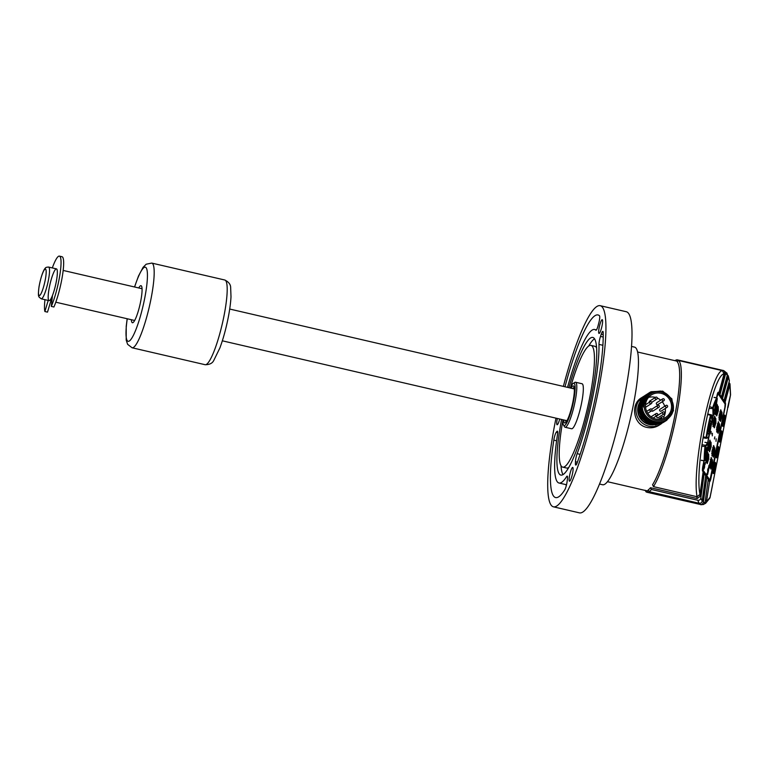 <?xml version="1.0" encoding="UTF-8"?>
<svg xmlns="http://www.w3.org/2000/svg" width="769" height="769" viewBox="0 0 769 769"><rect width="100%" height="100%" fill="white"/><g stroke="black" fill="none" stroke-linecap="round" stroke-linejoin="round"><path stroke-width="1.15" d="M706.125 451.922L706.682 452.758L706.894 451.701L706.327 450.865L706.778 447.347L706.134 450.576L705.567 449.75L705.356 450.797L705.923 451.634L705.279 454.863L705.875 451.884M706.894 451.701L706.423 452.71M706.327 450.865L706.634 451.653M705.308 449.702L706.067 450.826M708.239 430.477L707.768 432.812L708.951 434.552L709.672 430.928L709.403 427.218L710.748 425.565L711.469 421.95L710.287 420.21L709.825 422.546L710.662 423.786L709.22 425.584L708.845 427.449L709.076 431.717L708.239 430.477M709.672 430.928L708.682 434.504M709.403 427.218L709.412 430.89M710.748 425.565L709.191 426.939M711.469 421.95L710.479 425.526M710.027 420.172L711.2 421.902M709.076 431.717L707.97 430.438M716.026 401.524L714.295 411.107L716.026 401.524M44.967 299.689A29.405 5.075 -76.9 0 0 44.89 311.532L47.495 312.137L51.033 300.314A16.303 2.816 103.1 0 1 50.898 299.67A16.303 2.816 -76.9 0 0 51.686 301.246A16.303 2.816 -76.9 0 0 51.859 301.256M51.033 300.314L50.081 300.093M48.428 299.708A16.303 2.816 103.1 0 1 50.619 281.704A16.303 2.816 103.1 0 1 56.445 268.881A16.303 2.816 103.1 0 1 56.791 278.686A16.303 2.816 103.1 0 1 52.455 295.556L51.312 306.398A29.405 5.075 -76.9 0 0 59.809 275.264A29.405 5.075 -76.9 0 0 59.405 256.115A29.405 5.075 -76.9 0 0 52.33 267.92M59.405 256.115L62.01 256.721A29.405 5.075 -76.9 0 1 62.414 275.869A29.405 5.075 -76.9 0 1 53.917 307.004L51.312 306.398M44.89 311.532L48.207 300.439M138.747 287.962A19.023 3.278 103.1 0 1 141.015 285.693A19.023 3.278 103.1 0 1 140.612 301.717A19.023 3.278 103.1 0 1 132.422 322.749A19.023 3.278 103.1 0 1 131.384 319.721M598.984 344.387A78.794 13.602 103.1 0 1 577.154 453.662A6.114 1.057 -76.9 0 0 575.452 461.756L575.414 463.544A6.114 1.057 -76.9 0 0 575.75 465.082A6.114 1.057 -76.9 0 0 577.154 462.823A93.741 16.178 -76.9 0 0 603.184 332.535A6.114 1.057 -76.9 0 0 602.848 331.391A6.114 1.057 -76.9 0 0 601.262 334.169L600.502 336.409A6.114 1.057 -76.9 0 0 598.984 344.387L602.877 345.291M563.369 386.403A103.257 17.822 103.1 0 1 600.137 305.668A103.257 17.822 103.1 0 1 597.984 392.651A103.257 17.822 103.1 0 1 553.507 506.838A103.257 17.822 103.1 0 1 555.997 418.163M600.137 305.668L626.216 311.714A103.257 17.822 103.1 0 1 624.053 398.698A103.257 17.822 103.1 0 1 579.576 512.885L553.507 506.838M563.043 474.588A70.642 12.189 103.1 0 1 560.995 465.601M588.718 345.992A70.642 12.189 103.1 0 1 594.514 338.821M568.829 467.417A62.491 10.785 103.1 0 1 568.666 467.533A62.491 10.785 103.1 0 1 566.618 468.042L562.706 467.139A62.491 10.785 -76.9 0 0 564.763 466.629A62.491 10.785 -76.9 0 0 589.631 398.025A62.491 10.785 -76.9 0 0 590.938 345.377A62.491 10.785 -76.9 0 0 570.531 387.413M590.938 345.377L594.85 346.281A62.491 10.785 103.1 0 1 596.561 347.809M562.889 420.412A62.491 10.785 -76.9 0 0 562.706 467.139M561.581 419.461A70.642 12.189 -76.9 0 0 560.87 475.079A70.642 12.189 -76.9 0 0 563.187 474.502A70.642 12.189 -76.9 0 0 591.303 396.948A70.642 12.189 -76.9 0 0 592.774 337.437A70.642 12.189 -76.9 0 0 568.945 387.691M573.193 383.443L574.76 382.433A23.099 3.989 103.1 0 1 575.52 382.241L582.037 383.75A23.099 3.989 103.1 0 1 581.143 405.176A23.099 3.989 103.1 0 1 572.367 428.564A23.099 3.989 103.1 0 1 571.607 428.756L565.09 427.247A23.099 3.989 103.1 0 1 564.484 426.737L563.523 425.142A21.734 3.749 -76.9 0 0 572.655 405.292A21.734 3.749 -76.9 0 0 573.193 383.443A21.734 3.749 -76.9 0 0 570.262 387.999M631.512 346.415L634.492 347.107A70.642 12.189 103.1 0 1 631.762 412.636A70.642 12.189 103.1 0 1 604.905 484.172A70.642 12.189 103.1 0 1 602.579 484.749L599.599 484.057M566.609 476.636A78.794 13.602 103.1 0 1 559.025 483.019A78.794 13.602 103.1 0 1 557.448 434.898A6.114 1.057 -76.9 0 0 557.323 431.169A6.114 1.057 -76.9 0 0 556.891 431.447L556.247 432.255A6.114 1.057 -76.9 0 0 553.805 440.137A93.741 16.178 -76.9 0 0 555.651 497.572A93.741 16.178 -76.9 0 0 564.725 489.901A6.114 1.057 -76.9 0 0 567.089 481.673L567.397 479.318A6.114 1.057 -76.9 0 0 567.195 476.136A6.114 1.057 -76.9 0 0 566.609 476.636L567.503 476.838M559.697 419.018A7.065 1.221 103.1 0 1 557.131 424.767A7.065 1.221 103.1 0 1 557.342 418.471M602.079 325.633A7.065 1.221 103.1 0 1 599.041 333.448A7.065 1.221 103.1 0 1 598.724 332.939A7.065 1.221 103.1 0 1 599.743 325.095A7.065 1.221 103.1 0 1 602.233 319.683A7.065 1.221 103.1 0 1 602.079 325.633M567.541 387.365A78.794 13.602 103.1 0 1 594.62 329.488A78.794 13.602 103.1 0 1 595.869 330.199A6.114 1.057 -76.9 0 0 595.965 330.257A6.114 1.057 -76.9 0 0 598.119 325.556L598.801 322.961A6.114 1.057 -76.9 0 0 599.512 315.799A93.741 16.178 -76.9 0 0 597.994 314.934A93.741 16.178 -76.9 0 0 564.984 386.778M572.559 473.387A7.065 1.221 103.1 0 1 569.512 481.202A7.065 1.221 103.1 0 1 569.445 476.415A7.065 1.221 103.1 0 1 571.569 468.869A7.065 1.221 103.1 0 1 572.703 467.437A7.065 1.221 103.1 0 1 572.559 473.387M562.898 419.759A21.734 3.749 -76.9 0 0 563.523 425.142M571.04 388.182A19.023 3.278 103.1 0 1 573.789 386.326A19.023 3.278 103.1 0 1 572.194 405.186A19.023 3.278 103.1 0 1 565.33 422.815A19.023 3.278 103.1 0 1 563.667 419.941M565.484 420.364A17.658 3.047 -76.9 0 0 566.205 421.912M574.174 387.528A17.658 3.047 -76.9 0 0 572.847 388.595M575.52 382.241A23.099 3.989 103.1 0 1 574.183 405.648A23.099 3.989 103.1 0 1 565.09 427.247M51.994 299.92L50.485 299.574M49.081 300.641A16.303 2.816 -76.9 0 0 56.099 282.617A16.303 2.816 -76.9 0 0 56.445 268.881L48.62 267.064A16.303 2.816 103.1 0 1 48.284 280.8A16.303 2.816 103.1 0 1 41.257 298.824L49.081 300.641M662.032 423.219A16.303 15.813 -122.7 0 1 660.725 424.161A16.303 15.813 -122.7 0 1 648.757 426.189A16.303 15.813 -122.7 0 1 636.251 413.107A16.303 15.813 -122.7 0 1 643.095 396.727A16.303 15.813 -122.7 0 1 644.489 395.929M660.725 424.161L659.043 425.238C655.275 427.583 651.218 428.304 646.873 427.401C633.387 424.911 630.167 404.225 641.413 397.804L643.095 396.727M655.938 419.067A13.313 12.91 57.3 0 0 669.376 399.217A13.313 12.91 57.3 0 0 645.72 408.377A13.313 12.91 57.3 0 0 655.938 419.067M663.637 417.106A13.313 12.91 57.3 0 0 665.262 408.483M664.724 406.243A13.313 12.91 57.3 0 0 662.224 401.764M660.667 400.188A13.313 12.91 57.3 0 0 657.322 398.063M655.428 397.4A13.313 12.91 57.3 0 0 648.536 397.419M651.583 410.829A1.086 1.057 57.3 0 0 652.968 411.05L658.87 407.262A1.086 1.086 0 0 0 659.196 405.753A1.086 1.086 0 0 0 657.697 405.426A1.086 1.057 -122.7 0 1 659.168 405.772A1.086 1.057 -122.7 0 1 658.072 407.397A1.086 1.057 -122.7 0 1 657.697 405.426L651.795 409.223A1.086 1.057 57.3 0 0 651.747 409.252M658.293 417.615L664.195 413.818A1.086 1.086 0 0 0 664.483 412.261A1.086 1.086 0 0 0 663.022 411.992A1.086 1.057 -122.7 0 1 664.464 412.28A1.086 1.057 -122.7 0 1 664.195 413.818A1.086 1.057 -122.7 0 1 662.724 413.472A1.086 1.057 -122.7 0 1 663.022 411.992L657.12 415.779A1.086 1.057 57.3 0 0 656.822 417.269A1.086 1.057 57.3 0 0 658.389 417.538M660.062 409.243A1.086 1.057 57.3 0 0 659.764 410.723A1.086 1.057 57.3 0 0 661.244 411.069L667.146 407.272A1.086 1.057 -122.7 0 1 665.666 406.926A1.086 1.057 -122.7 0 1 667.05 405.417A1.086 1.057 -122.7 0 1 667.146 407.272A1.086 1.086 0 0 0 667.059 405.398A1.086 1.086 0 0 0 665.964 405.446L660.062 409.243M656.784 402.677A1.086 1.057 57.3 0 0 656.486 404.167A1.086 1.057 57.3 0 0 657.956 404.513L663.858 400.716A1.086 1.057 -122.7 0 1 662.388 400.37A1.086 1.057 -122.7 0 1 663.916 398.967A1.086 1.057 -122.7 0 1 663.858 400.716A1.086 1.086 0 0 0 663.955 398.948A1.086 1.086 0 0 0 662.686 398.89L656.784 402.677M651.766 402.331L656.822 399.082A1.086 1.086 0 0 0 655.995 397.112A1.086 1.086 0 0 0 655.649 397.256A1.086 1.057 -122.7 0 1 657.207 397.765A1.086 1.057 -122.7 0 1 655.351 398.746A1.086 1.057 -122.7 0 1 655.649 397.256L649.747 401.053A1.086 1.057 57.3 0 0 649.334 402.302M643.576 398.765L641.827 407.733L643.49 398.823L648.719 393.113M643.49 398.823L648.748 393.103M666.156 420.662L658.302 423.181L650.266 421.431L644.009 415.933L641.183 408.147L642.932 399.178L641.269 408.089L644.124 415.904L650.372 421.374L658.408 423.123L666.165 420.653L673.288 409.07M669.559 396.631L660.6 391.046L650.334 392.2M642.932 399.178L647.267 394.103M665.502 421.085L657.745 423.536L649.709 421.787L643.451 416.289L640.625 408.502L642.375 399.544L640.712 408.445L643.566 416.269L649.815 421.739L657.851 423.479L665.512 421.076M648.238 393.42L643.019 399.13M642.375 399.544L646.71 394.459M664.945 421.441L657.187 423.892L649.151 422.152L642.894 416.644L640.068 408.858L641.904 399.842L640.154 408.81L643.009 416.625L649.257 422.094L657.293 423.834L664.954 421.441M647.979 393.593L642.461 399.486M641.817 399.899L647.075 394.18M664.483 421.739L656.639 424.257L648.594 422.508L642.336 417L639.51 409.223L641.346 400.197L639.597 409.166L642.451 416.981L648.7 422.45L656.736 424.19L664.503 421.729M647.421 393.949L641.904 399.842M641.259 400.255L646.518 394.535M663.839 422.152L656.082 424.613L648.036 422.863L641.779 417.365L638.952 409.579L640.702 400.611L639.039 409.521L641.894 417.336L648.142 422.806L656.178 424.555L663.839 422.152M646.864 394.305L641.346 400.197M640.702 400.611L645.566 395.151M663.272 422.517L655.515 424.969L647.479 423.21L641.25 417.75L638.395 409.935L640.144 400.976L638.481 409.877L641.336 417.692L647.585 423.161L655.611 424.911L663.282 422.508M647.748 393.891L646.037 394.843L640.788 400.553M645.153 395.449L640.231 400.918M640.144 400.976L640.971 399.592A16.303 15.813 -122.7 0 1 645.412 395.237A16.303 15.813 -122.7 0 1 646.018 394.872M642.346 407.435L642.326 407.234C642.894 420.47 661.34 427.285 669.597 417.067C678.969 407.781 669.886 389.45 656.803 391.479A14.947 14.496 57.3 0 0 643.874 407.176L643.73 407.205C642.999 400.409 645.46 395.256 651.122 391.729A16.303 15.813 -122.7 0 0 649.353 392.709A16.303 15.813 -122.7 0 0 644.076 398.448L642.326 407.234L644.038 398.467L647.854 393.805M639.356 408.07L642.182 417.432L650.132 423.19M649.305 394.42L643.816 405.196M647.7 422.018L639.52 409.281M650.92 391.834L662.58 391.171L671.75 398.851L673.413 410.733L666.617 420.364L658.86 422.825L650.824 421.076L644.566 415.568L641.74 407.791M641.827 407.733L644.662 415.539L650.91 421.028L658.966 422.767L666.713 420.307L673.49 410.704L671.866 398.851L662.753 391.142L651.122 391.729M644.239 407.118A14.64 14.198 -122.7 0 1 661.33 392.065A14.64 14.198 -122.7 0 1 658.427 420.701A14.64 14.198 -122.7 0 1 644.239 407.118M664.195 418.23L663.772 417.327A1.086 1.057 57.3 0 0 662.349 416.779L662.224 416.836A1.086 1.057 57.3 0 0 661.725 418.259L662.071 418.99M607.481 481.702L645.873 490.603A66.567 11.487 -76.9 0 0 646.681 490.622L647.642 492.256A67.932 11.718 103.1 0 1 646.873 492.227L700.069 504.406C701.799 504.647 702.885 503.926 703.337 502.234L706.788 477.289L708.701 479.923M703.923 460.91L702.837 466.36A4.076 0.692 99.6 0 0 702.606 471.118L706.769 477.28M709.124 480.039A4.076 0.692 -80.4 0 1 708.749 480.942M717.66 393.094L725.071 404.004L724.917 407.166L709.941 480.173L702.866 469.801L704.154 460.948M697.07 496.745C691.658 468.821 711.037 371.812 722.274 370.629L724.09 373.753C712.488 375.464 694.196 467.014 699.992 494.371L697.07 496.745L653.458 486.633L652.573 484.739A66.567 11.487 -76.9 0 0 674.548 416.981A66.567 11.487 -76.9 0 0 677.162 361.661L678.662 360.517A67.932 11.718 103.1 0 1 676.134 417.106A67.932 11.718 103.1 0 1 653.458 486.633M703.106 471.858L699.992 494.371M724.09 373.753L718.842 393.113L718.333 392.373A4.076 0.692 99.6 0 0 718.227 392.286A4.076 0.692 99.6 0 0 716.996 395.497L716.545 397.775M712.988 415.558L712.171 419.663M711.248 424.267L709.547 432.803M708.595 437.561L707.653 442.8M678.662 360.517L722.274 370.629M648.786 491.112L646.681 490.622M651.41 489.497A67.932 11.718 103.1 0 1 649.103 491.67L648.152 489.988A66.567 11.487 -76.9 0 0 650.487 487.719L651.41 489.497L697.791 500.254C699.463 500.427 700.472 499.667 700.819 498.004L704.212 473.483L703.375 473.291L700.194 496.284L697.185 498.543L650.487 487.719M697.185 498.543L696.762 496.668M707.778 442.8L713.219 415.587M716.775 397.813L718.006 393.632L717.496 393.545M715.103 419.759L715.843 418.49L715.939 422.863L714.353 427.833L714.141 424.488L713.151 426.66L712.998 421.864L714.728 416.26L715.218 417.519L714.737 419.701M715.554 418.672L715.679 420.364M714.737 425.882L714.122 427.506M713.526 424.719L712.901 426.382M714.478 416.394L714.68 418.519M710.787 442.511L710.912 444.213M709.979 449.721L709.364 451.345M708.97 448.269L708.384 450.499L708.23 445.712L709.97 440.108L710.335 443.607L711.075 442.329L711.171 446.702L709.585 451.682L709.374 448.337M708.758 448.567L708.143 450.23M709.71 440.243L709.912 442.358M710.998 433.966L711.114 431.371L710.998 433.966M712.286 435.86L712.402 433.264L712.286 435.86M714.411 438.993L714.834 436.85L714.411 438.993M712.719 424.228L713.459 424.738C714.584 422.239 714.92 420.076 714.459 418.24L714.266 418.346C713.315 421.085 713.046 423.219 713.459 424.738M714.459 418.24L713.776 418.221M714.737 420.508L715.266 420.595C714.286 424.392 714.209 425.988 715.035 425.382C715.929 421.633 716.006 420.037 715.266 420.595L714.651 420.681M713.959 423.863L713.911 424.45M714.026 425.68L715.035 425.382M707.951 448.077L708.701 448.577C709.825 446.078 710.152 443.915 709.7 442.088L709.499 442.185C708.547 444.934 708.278 447.058 708.701 448.577M709.7 442.088L709.008 442.06M709.97 444.357L710.498 444.444C709.518 448.231 709.441 449.827 710.268 449.231C711.171 445.472 711.248 443.876 710.498 444.444L709.893 444.52M709.191 447.712L709.153 448.298M709.268 449.519L710.268 449.231M720.245 418.057L719.255 420.22L719.102 415.433L720.832 409.819L721.207 413.328L721.947 412.049L722.043 416.423L720.457 421.402L719.842 417.98M716.006 441.348L716.122 438.753L716.006 441.348M716.554 405.042L717.112 404.34L717.602 405.599L717.487 407.839L718.227 406.57L718.323 410.934L716.727 415.914L716.525 412.569L715.535 414.741L715.16 411.511M717.861 429.977L716.871 432.14L716.718 427.353L718.457 421.748L718.823 425.247L719.563 423.969L719.659 428.343L718.073 433.322L717.458 429.909M707.24 474.684L706.971 473.368L707.24 474.684M707.384 473.877L707.663 471.657L707.653 473.925M707.73 472.118L707.672 469.83L708.009 472.156M708.162 470.07L707.893 468.754L708.162 470.07M708.307 469.263L708.585 467.043L708.576 469.311M708.653 467.494L708.941 465.274L708.931 467.542M709.287 465.783L711.306 457.517L711.681 461.016L712.411 459.737L712.507 464.111L710.921 469.09L710.71 465.745L709.72 467.908L709.297 466.658M714.17 446.847L714.065 449.086L714.795 447.818L714.891 452.191L713.305 457.161L713.094 453.816L712.104 455.988L711.959 451.201L713.69 445.587L714.17 446.847L713.642 446.76L713.632 447.846M707.028 452.73L707.586 452.028L708.066 453.287L707.961 455.527L708.691 454.258L708.787 458.622L707.201 463.601L706.99 460.256L706 462.429L705.827 457.786M705.423 462.832L705.163 464.389M705.115 462.775L704.885 463.284L705.096 462.765M703.664 468.504L704.212 464.678M704.577 467.235L704.683 464.159L704.154 464.034L703.231 468.83L704.548 464.736L704.01 468.561M717.275 450.855L716.833 453.479M723.571 419.355L723.129 421.979M720.428 435.1L719.986 437.724M717.083 451.691L717.006 454.912L717.91 449.548L717.083 451.691M723.379 420.191L723.293 423.411L724.196 418.057L723.379 420.191M720.236 435.936L720.149 439.157L721.053 433.803L720.236 435.936M716.9 451.413A4.076 0.692 99.6 0 0 716.775 456.248A4.076 0.692 99.6 0 0 718.131 452.345A4.076 0.692 99.6 0 0 718.131 448.212A4.076 0.692 99.6 0 0 716.9 451.413M723.196 419.922A4.076 0.692 99.6 0 0 723.071 424.748A4.076 0.692 99.6 0 0 724.427 420.845A4.076 0.692 99.6 0 0 724.427 416.711A4.076 0.692 99.6 0 0 723.196 419.922M720.044 435.667A4.076 0.692 99.6 0 0 719.919 440.502A4.076 0.692 99.6 0 0 721.284 436.6A4.076 0.692 99.6 0 0 721.284 432.466A4.076 0.692 99.6 0 0 720.044 435.667M718.198 429.583L718.986 426.084L718.371 426.161M718.159 430.496L718.4 431.371L718.755 430.871C719.649 427.112 719.736 425.517 718.986 426.084L718.457 425.997M717.986 423.825C717.035 426.574 716.766 428.698 717.189 430.217C718.304 427.718 718.64 425.555 718.179 423.729L717.458 423.738L718.179 423.729M717.121 408.589L717.64 408.675C716.67 412.463 716.593 414.058 717.41 413.462C718.313 409.704 718.39 408.108 717.64 408.675L717.035 408.762M716.41 413.751L717.41 413.462M716.641 406.417C715.699 409.166 715.43 411.3 715.843 412.809C716.968 410.319 717.304 408.147 716.843 406.32L716.112 406.33M720.37 411.905C719.419 414.654 719.15 416.779 719.563 418.298C720.688 415.798 721.024 413.635 720.563 411.8L719.842 411.819M720.841 414.068L721.37 414.164C720.39 417.952 720.313 419.547 721.13 418.942C722.033 415.193 722.11 413.597 721.37 414.164L720.755 414.241M720.13 419.24L721.13 418.942M717.842 447.193A5.431 0.923 -80.4 0 1 717.938 448.183M716.583 456.219A5.431 0.923 -80.4 0 1 716.17 457.113M724.138 415.693A5.431 0.923 -80.4 0 1 724.235 416.683M722.879 424.719A5.431 0.923 -80.4 0 1 722.456 425.622M720.986 431.438A5.431 0.923 -80.4 0 1 721.091 432.428M719.736 440.464A5.431 0.923 -80.4 0 1 719.313 441.368M717.679 429.352L717.631 429.938M717.746 431.159L718.4 431.371M716.439 429.717L717.189 430.217M716.343 411.944L716.295 412.53M715.103 412.309L715.843 412.809M718.823 417.788L719.563 418.298M720.563 411.8L719.871 411.78M720.063 417.432L720.015 418.019M728.272 375.753L729.377 380.905L723.994 400.716L722.524 398.544L728.349 377.079L727.416 374.599M674.951 360.671L675.326 360.43A67.932 11.718 103.1 0 1 677.316 359.834L723.706 370.591L725.667 373.657L719.947 394.737L721.418 396.91L727.349 375.07L725.667 373.657M723.706 370.591L727.032 373.215L727.349 375.07M718.842 393.113L718.006 392.921L719.947 394.737M724.187 372.83L724.475 374.772L719.111 394.545M726.984 376.387L727.195 378.069L721.687 398.352L722.524 398.544M721.418 396.91L720.582 396.717L721.687 398.352M728.676 383.471L728.781 385.529L724.273 402.149L725.1 402.341L729.925 384.567L729.05 382.078M723.994 400.716L723.168 400.524L724.273 402.149M716.256 457.536A5.431 0.923 99.6 0 0 716.285 457.545A5.431 0.923 99.6 0 0 717.612 454.681M718.4 449.961A5.431 0.923 99.6 0 0 718.092 446.827A5.431 0.923 99.6 0 0 718.063 446.827M722.552 426.036A5.431 0.923 99.6 0 0 722.581 426.045A5.431 0.923 99.6 0 0 723.898 423.181M724.696 418.471A5.431 0.923 99.6 0 0 724.388 415.327A5.431 0.923 99.6 0 0 724.36 415.327M719.409 441.791A5.431 0.923 99.6 0 0 719.428 441.791A5.431 0.923 99.6 0 0 720.755 438.936M721.553 434.216A5.431 0.923 99.6 0 0 721.245 431.082A5.431 0.923 99.6 0 0 721.216 431.073M719.275 424.152L719.399 425.853M718.457 431.361L717.852 432.985M718.198 421.883L718.4 423.998M717.246 430.198L716.621 431.87M715.91 412.799L715.285 414.462M716.862 404.475L717.064 406.59M717.938 406.753L718.054 408.445M717.121 413.953L716.506 415.587M720.582 409.954L720.784 412.078M719.63 418.278L719.005 419.941M721.658 412.232L721.774 413.933M720.841 419.441L720.226 421.066M677.316 359.834L675.836 360.872M704.25 504.051L706.432 502.099L709.604 481.432A4.076 0.692 99.6 0 0 709.71 481.509A4.076 0.692 99.6 0 0 710.941 478.308L725.1 407.435A4.076 0.692 99.6 0 0 725.34 402.687L725.1 402.341M727.637 407.599L730.473 395.074A2.72 1.923 -0.3 0 0 730.55 394.574L729.983 383.789M716.679 451.086A5.71 0.971 -80.4 0 1 718.227 446.664A5.71 0.971 -80.4 0 1 718.409 452.393A5.71 0.971 -80.4 0 1 716.352 457.747A5.71 0.971 -80.4 0 1 716.679 451.086M722.975 419.595A5.71 0.971 -80.4 0 1 724.523 415.164A5.71 0.971 -80.4 0 1 724.706 420.893A5.71 0.971 -80.4 0 1 722.649 426.247A5.71 0.971 -80.4 0 1 722.975 419.595M719.822 435.341A5.71 0.971 -80.4 0 1 721.37 430.909A5.71 0.971 -80.4 0 1 721.553 436.638A5.71 0.971 -80.4 0 1 719.505 441.992A5.71 0.971 -80.4 0 1 719.822 435.341M727.791 407.503L712.44 485.306M713.536 466.841A5.71 0.971 -80.4 0 1 715.074 462.409A5.71 0.971 -80.4 0 1 715.257 468.138A5.71 0.971 -80.4 0 1 713.209 473.493A5.71 0.971 -80.4 0 1 713.536 466.841M566.195 486.056A93.741 16.178 103.1 0 1 566.138 484.662M714.132 466.6L713.69 469.225M713.94 467.437L713.853 470.657L714.757 465.303L713.94 467.437M713.757 467.168A4.076 0.692 99.6 0 0 713.632 471.993A4.076 0.692 99.6 0 0 714.987 468.09A4.076 0.692 99.6 0 0 714.987 463.957A4.076 0.692 99.6 0 0 713.757 467.168M707.115 454.114C706.163 456.853 705.904 458.987 706.317 460.496C707.442 458.007 707.768 455.844 707.317 454.008L706.586 454.018M707.586 456.277L708.114 456.363C707.144 460.15 707.067 461.746 707.884 461.15C708.787 457.392 708.864 455.796 708.114 456.363L707.509 456.45M706.884 461.448L707.884 461.15M713.219 447.673C712.267 450.413 711.998 452.547 712.421 454.066C713.545 451.566 713.872 449.404 713.421 447.568L712.69 447.587M713.69 449.836L714.218 449.923C713.248 453.72 713.171 455.315 713.988 454.71C714.891 450.961 714.968 449.365 714.218 449.923L713.613 450.009M712.988 455.008L713.988 454.71M711.306 461.756L711.834 461.852C710.864 465.639 710.787 467.235 711.604 466.639C712.507 462.88 712.584 461.285 711.834 461.852L711.229 461.929M710.604 466.927L711.604 466.639M710.835 459.593C709.883 462.342 709.624 464.466 710.037 465.985C711.162 463.486 711.488 461.323 711.037 459.487L710.306 459.506M714.699 462.938A5.431 0.923 -80.4 0 1 714.795 463.928M713.44 471.964A5.431 0.923 -80.4 0 1 713.017 472.868M705.567 459.997L706.317 460.496M706.817 459.631L706.769 460.218M711.671 453.556L712.421 454.066M713.421 447.568L712.728 447.548M712.921 453.191L712.873 453.777M710.537 465.12L710.489 465.706M709.297 465.476L710.037 465.985M711.037 459.487L710.345 459.468M713.113 473.281A5.431 0.923 99.6 0 0 713.142 473.291A5.431 0.923 99.6 0 0 714.459 470.426M715.257 465.716A5.431 0.923 99.6 0 0 714.949 462.573A5.431 0.923 99.6 0 0 714.92 462.573M703.375 473.291L702.981 472.714M705.682 475.655L702.174 501.061C701.761 502.724 700.713 503.455 699.002 503.234L697.791 500.254M649.103 491.67L699.002 503.234M705.567 476.511L702.693 500.677L701.453 502.551M708.259 479.462L705.077 502.493L703.616 504.483L700.751 504.714M647.642 492.256L700.069 504.406M646.873 492.227A67.932 11.718 103.1 0 1 646.018 491.804L645.047 490.199M708.143 480.317L705.192 501.628M703.885 469.225L704.587 467.177M704.683 464.159L703.577 468.888M706.384 460.487L705.759 462.15M707.326 452.162L707.528 454.287M708.412 454.441L708.528 456.132M707.595 461.65L706.98 463.274M714.516 448L714.632 449.692M713.699 455.21L713.084 456.834M712.488 454.046L711.863 455.709M713.43 445.722L713.642 446.76M710.104 465.966L709.479 467.629M711.046 457.642L711.248 459.766M712.132 459.92L712.248 461.621M711.315 467.129L710.7 468.754M707.749 469.474L708.086 469.532C708.345 470.618 708.605 470.224 708.874 468.35L709.431 465.995L708.941 465.274M706.826 474.089L707.172 474.146C707.422 475.232 707.682 474.838 707.951 472.964L708.509 470.609L708.018 469.888M712.517 485.162L710.075 497.37A2.72 2.72 0 0 1 709.758 498.206A2.72 2.442 -149.6 0 0 710.047 497.283L712.507 484.999M705.952 477.097L706.788 477.289M708.537 480.894L709.364 481.086M704.817 460.352L707.72 448.731A26.915 4.566 -80.4 0 1 708.076 443.703L705.596 446.568A38.873 6.594 99.6 0 0 704.817 460.352L704.164 460.641A39.411 6.681 -80.4 0 1 704.952 446.664L707.557 442.771L704.913 442.329M701.52 460.189L704.241 460.967L704.952 460.362M702.318 446.212L705.596 446.568M702.674 444.818L705.317 445.261A0.548 0.519 -138 0 1 705.779 445.866M704.433 460.641L701.338 460.477M708.018 443.386A0.548 0.519 -138 0 0 707.557 442.771M707.528 450.192L706.413 455.748M706.749 437.398L706.769 437.878L708.739 437.263L708.922 436.667A26.915 4.566 -80.4 0 1 712.104 420.739L711.152 415.395A38.873 6.594 99.6 0 0 706.749 437.398L706.125 437.359A39.411 6.681 -80.4 0 1 710.585 415.049L710.902 414.606A0.548 0.481 -10.4 0 1 711.315 414.991L708.201 414.049M703.481 436.907L706.125 437.359L706.403 438.311A0.548 0.538 72.5 0 1 706.163 438.33L703.52 437.878M707.941 414.606L711.152 415.395M711.306 415.173A0.548 0.481 -10.4 0 0 711.315 414.991L712.2 419.807A0.548 0.481 169.6 0 1 712.19 419.999M712.123 419.634A0.548 0.481 169.6 0 1 712.2 419.807L712.104 420.739M712.104 420.787L708.374 437.686A0.548 0.538 -107.5 0 0 708.739 437.263M706.769 437.878A0.548 0.538 72.5 0 1 706.413 438.311L708.374 437.686M713.69 415.029L713.815 414.972A26.915 4.566 -80.4 0 1 715.17 411.425L717.179 398.486A38.873 6.594 99.6 0 0 713.353 407.772L713.69 415.029L713.036 415.366L712.815 407.32A39.411 6.681 -80.4 0 1 716.698 397.9L716.852 397.948M711.335 415.077L713.103 415.577L713.815 414.972M709.941 408.464L713.238 408.57M710.172 406.878L713.353 407.772M714.055 397.458L716.698 397.9A0.548 0.49 -150 0 1 717.179 398.486M713.257 415.366L711.373 415.289M714.151 397.371L716.795 397.823L717.266 398.755L715.516 410.223M132.114 347.78L205.112 364.708A43.477 7.498 -76.9 0 0 223.846 316.636A43.477 7.498 -76.9 0 0 224.75 280.003L151.753 263.085A43.477 7.498 103.1 0 1 150.839 299.708A43.477 7.498 103.1 0 1 132.114 347.78L127.625 344.339L126.203 340.1L126.222 326.248L127.164 318.741M127.26 318.77A38.037 6.565 -76.9 0 0 130.48 339.975A38.037 6.565 -76.9 0 0 144.514 299.218A38.037 6.565 -76.9 0 0 146.081 267.699A38.037 6.565 -76.9 0 0 134.623 287M577.154 453.662L580.124 454.354M45.121 280.55A13.582 2.345 -76.9 0 0 43.208 271.87A13.582 2.345 -76.9 0 0 38.671 294.604A13.582 2.345 -76.9 0 0 45.121 280.55M661.917 421.643A14.832 14.38 -122.7 0 1 659.946 422.69M659.802 422.748A14.832 14.38 -122.7 0 1 658.918 423.085M658.716 423.152A14.832 14.38 -122.7 0 1 657.485 423.488M657.207 423.556A14.832 14.38 -122.7 0 1 655.342 423.815M654.9 423.834A14.832 14.38 -122.7 0 1 651.583 423.584M650.564 423.344A14.832 14.38 -122.7 0 1 639.443 407.666M640.173 404.052A14.832 14.38 -122.7 0 1 640.74 402.62M641.038 402.024A14.832 14.38 -122.7 0 1 641.538 401.13M641.74 400.812A14.832 14.38 -122.7 0 1 642.25 400.082M642.394 399.899A14.832 14.38 -122.7 0 1 642.913 399.265M643.009 399.149A14.832 14.38 -122.7 0 1 643.711 398.419M643.826 398.304A14.832 14.38 -122.7 0 1 644.451 397.746M645.902 396.669A14.832 14.38 -122.7 0 1 648.036 395.545M661.455 421.739A14.669 14.227 -122.7 0 1 659.466 422.739L661.455 421.739M659.312 422.796A14.669 14.227 -122.7 0 1 658.37 423.123L659.312 422.796M656.841 423.498L658.149 423.19A14.669 14.227 -122.7 0 1 656.861 423.498M656.563 423.546A14.669 14.227 -122.7 0 1 654.602 423.738M654.131 423.738A14.669 14.227 -122.7 0 1 650.622 423.267M649.507 422.931A14.669 14.227 -122.7 0 1 639.606 406.916M640.01 404.927A14.669 14.227 -122.7 0 1 640.644 403.11M651.91 424.719A14.669 14.227 -122.7 0 1 639.75 402.754M656.447 415.558A1.086 1.057 -122.7 0 1 656.063 413.597A1.086 1.057 -122.7 0 1 657.543 413.943A1.086 1.057 -122.7 0 1 656.447 415.558M649.767 402.225A1.086 1.057 -122.7 0 1 651.631 402.12A1.086 1.057 -122.7 0 1 650.055 403.494A1.086 1.057 -122.7 0 1 649.767 402.225M649.978 410.435A1.086 1.057 -122.7 0 1 650.343 409.05A1.086 1.057 -122.7 0 1 651.814 409.396A1.086 1.057 -122.7 0 1 651.516 410.877A1.086 1.057 -122.7 0 1 649.978 410.435M653.419 424.93A14.832 14.38 -122.7 0 1 639.885 402.129M661.725 418.259L660.033 419.345M714.689 417.432L715.218 417.519M709.922 441.271L710.45 441.368M714.266 418.346L713.738 418.249M709.499 442.185L708.97 442.098M729.377 380.905L728.349 377.079M724.475 374.772L723.831 374.714M727.195 378.069L726.792 377.127M728.781 385.529L728.57 383.875M601.262 334.169L603.213 334.621M600.502 336.409L603.204 337.043M556.891 431.447L557.592 431.611M556.247 432.255L557.669 432.582M553.805 440.137L556.612 440.791M725.34 402.687L724.033 402.466M730.473 395.074L729.925 384.567M718.409 422.912L718.938 423.008M717.073 405.503L717.602 405.599M720.793 410.992L721.322 411.079M706.509 501.753L710.047 497.283M699.857 494.967L700.194 496.284M700.819 498.004L702.174 501.061M703.337 502.244L705.077 502.493M705.346 500.581L705.865 500.225M575.452 461.756L577.375 462.198M575.414 463.544L576.731 463.851M709.864 480.116L708.547 479.894M707.538 453.201L708.066 453.287M711.258 458.68L711.786 458.766M704.971 442.3L707.615 442.742L708.095 443.665L707.538 450.173M706.423 455.767L704.942 460.439M703.5 437.878L706.144 438.33M715.516 410.242L713.805 415.058M134.527 286.981L138.507 276.004L143.092 267.333L146.187 264.209L151.753 263.085M224.75 280.003C228.72 281.925 230.69 284.492 230.662 287.693L230.998 296.786C230.671 302.976 229.7 310.186 228.057 318.414C225.836 329.382 223.106 339.235 219.876 347.963L213.801 360.401C212.427 363.295 209.524 364.727 205.112 364.708M55.801 302.198L134.681 320.49M222.337 340.811L566.964 420.701M63.164 270.438L142.044 288.721M229.7 309.042L574.328 388.941M41.257 298.824L39.113 297.151C39.123 295.988 37.623 298.093 39.017 286.808C41.651 272.514 44.89 268.198 45.381 268.112C45.496 267.497 46.573 267.151 48.62 267.064M656.553 423.546L654.573 423.729M654.092 423.738L650.516 423.238M649.372 422.873L641.673 416.538L639.635 406.782M639.991 405.023L640.635 403.139M653.131 418.067L657.245 415.423A1.086 1.086 0 0 0 657.572 413.924A1.086 1.086 0 0 0 656.063 413.597L651.055 416.817M645.556 407.32L651.333 403.61A1.086 1.086 0 0 0 651.66 402.11A1.086 1.086 0 0 0 650.151 401.783L645.518 404.754M647.729 413.309L651.516 410.877A1.086 1.086 0 0 0 651.843 409.377A1.086 1.086 0 0 0 650.343 409.05L646.681 411.405M662.099 416.904L658.245 419.384M637.549 352L677.652 361.295M716.112 456.132L716.775 456.248M717.467 448.096L718.131 448.212M722.399 424.642L723.071 424.748M723.754 416.596L724.427 416.711M719.255 440.387L719.919 440.502M720.611 432.351L721.284 432.466M716.843 406.32L716.314 406.234M596.446 329.92L594.62 329.488M728.06 407.368L730.502 395.16A2.72 2.72 0 0 0 730.55 394.612M566.522 484.758L559.025 483.019M712.959 471.887L713.632 471.993M714.314 463.851L714.987 463.957M706.788 453.921L707.317 454.008M709.758 498.206L705.442 503.522M708.614 479.952L709.941 480.173"/></g></svg>

